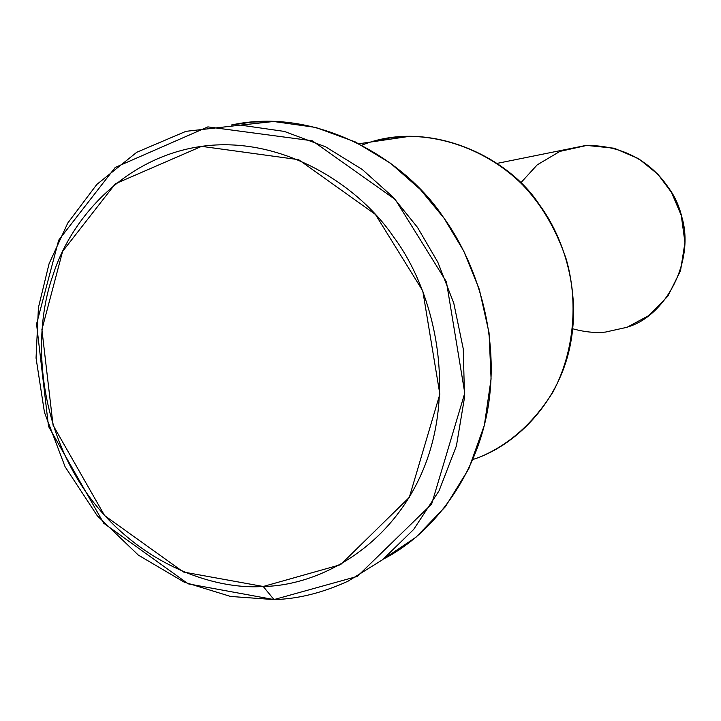 <?xml version="1.0" encoding="UTF-8"?>
<svg xmlns="http://www.w3.org/2000/svg" width="721" height="721" viewBox="0 0 721 721"><rect width="100%" height="100%" fill="white"/><g stroke="black" fill="none" stroke-linecap="round" stroke-linejoin="round"><path stroke-width="1.08" d="M273.98 599.584L263.228 586.488L183.413 572.014L104.599 515.578L53.066 425.228L41.899 329.587L62.592 251.431L115.36 183.774L201.61 146.354L298.602 159.665L375.425 214.434L422.776 290.896L439.855 394.171L409.312 497.364L340.582 564.678L263.228 586.488L273.98 599.584L357.328 576.394L431.609 504.159L464.775 393.08L446.416 281.812L395.279 199.528L312.355 140.802L207.882 126.887L115.225 167.443L58.68 240.192L36.555 323.999L48.523 426.426L103.698 523.212L188.199 583.848L273.98 599.584L230.585 596.456L184.252 582.162L138.387 555.152L97.29 515.785L65.079 466.73L44.477 412.475L36.05 358.04L38.42 307.615L49.055 263.778L67.765 223.041L96.839 184.414L136.738 152.284L185.91 131.339L240.544 125.121L284.317 131.42L325.577 146.805L362.23 169.453L393.008 197.076L417.522 227.43L437.827 262.219L453.761 303.09L463.27 348.892L464.513 397.469L456.42 445.875L439.044 490.83L413.683 529.439L382.518 559.775L348.144 581.135C322.485 592.878 297.764 599.034 273.98 599.584M520.697 182.918L537.235 164.839L559.929 151.392L586.768 145.435L614.229 148.229L638.698 158.719L657.876 174.248L671.539 192.453L681.273 215.417L684.95 242.517L680.516 270.781L667.808 296.241L648.882 315.537L627.09 327.271L605.514 332.066C595.375 333.12 584.47 332.03 572.798 328.785M667.862 186.937C676.235 197.68 681.597 211.388 683.95 228.079M628.333 326.811C667.583 314.689 696.062 257.667 680.903 214.155C669.232 175.699 635.048 144.606 585.551 145.516L564.092 149.851M361.789 145.2C428.058 118.397 507.899 156.069 539.209 204.458C564.606 238.408 582.027 294.673 569.23 349.883C556.495 405.121 514.361 446.344 472.967 459.484M484.674 454.933C511.667 442.46 534.423 421.488 552.953 392.044C574.763 351.334 578.26 300.765 566.192 259.046C556.008 229.125 541.381 204.277 522.292 184.513C494.741 157.025 453.545 136.846 409.492 136.35L390.44 137.846L371.91 141.857M231.162 125.057C314.951 106.609 403.508 157.286 443 216.733C475.022 260.551 498.716 329.785 489.009 401.101C479.375 472.39 434.601 532.963 383.437 559.054L416.107 537.118L445.344 506.764L468.74 468.848L484.341 425.318L491.082 378.949L489.054 332.778L479.348 289.491L463.711 250.989L444.082 218.256L420.316 189.461L390.584 163.306L355.291 141.92L315.645 127.419L273.601 121.498L252.206 122.065L231.162 125.057M263.228 586.488C319.655 585.65 393.333 546.203 424.894 465.487C456.393 384.663 433.069 289.545 393.729 237.119C356.733 182.503 279.279 135.422 201.61 146.354C124.012 157.286 70.252 219.49 52.813 275.701C33.121 331.074 36.762 418.171 83.248 488.045C129.726 557.955 206.747 590.265 263.228 586.488M585.551 145.516L496.994 163.415M358.986 143.749L409.492 136.35M240.544 125.121L273.601 121.498"/></g></svg>
